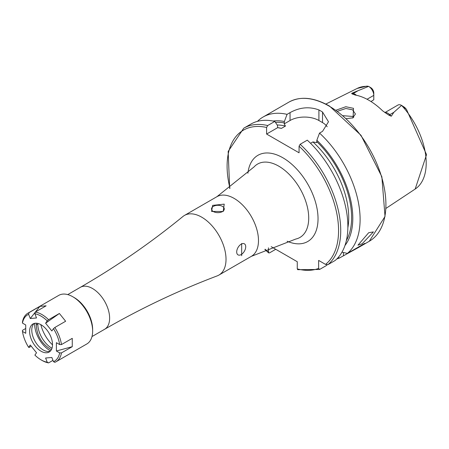 <?xml version="1.0" encoding="UTF-8"?>
<svg xmlns="http://www.w3.org/2000/svg" width="449" height="449" viewBox="0 0 449 449"><rect width="100%" height="100%" fill="white"/><g stroke="black" fill="none" stroke-linecap="round" stroke-linejoin="round"><path stroke-width="0.67" d="M352.572 118.031L355.434 114.012L352.633 109.831L345.876 108.484L337.429 111.285M335.964 110.224L345.809 106.733L353.503 108.332L353.077 117.834L346.241 118.648M362.147 243.779L373.428 231.909L368.696 232.711L357.943 245.193L362.147 243.779M222.412 211.58A6.376 3.682 -0 0 0 224.281 208.976A6.376 3.682 -0 0 0 220.341 205.575A6.376 3.682 -0 0 0 213.393 206.377A6.376 3.682 -0 0 0 211.53 208.976A6.376 3.682 -0 0 0 215.464 212.377A6.376 3.682 -0 0 0 222.412 211.58M212.602 205.389L224.214 204.132L223.204 211.513L211.591 211.423L212.602 205.389M241.214 254.555A6.376 3.682 120 0 0 245.379 248.937A6.376 3.682 120 0 0 244.402 243.824A6.376 3.682 120 0 0 241.214 244.144A6.376 3.682 120 0 0 237.044 249.762A6.376 3.682 120 0 0 238.021 254.869A6.376 3.682 120 0 0 241.214 254.555M241.669 243.493L241.669 255.734L241.669 243.493M384.86 112.609L397.932 105.06A7.347 4.243 60 0 1 401.569 105.403L393.852 112.312L391.298 116.207L388.733 115.09L382.593 110.813A59.251 34.208 60 0 0 368.96 100.307A59.251 34.208 60 0 0 355.322 95.065L351.994 93.875A3.57 2.643 98.9 0 0 353.2 93.566L351.668 93.325L351.994 93.875M353.767 117.262L352.633 116.454L342.935 115.685M182.911 216.508A34.433 19.879 60 0 1 184.455 215.441A34.433 19.879 60 0 1 201.668 217.148A34.433 19.879 60 0 1 224.169 247.489A34.433 19.879 60 0 1 218.888 275.085A34.433 19.879 60 0 1 217.198 275.888C178.405 290.565 140.874 308.362 104.611 329.28A24.229 13.992 60 0 0 108.327 309.866A24.229 13.992 60 0 0 92.494 288.511A24.229 13.992 60 0 0 80.377 287.309C116.628 266.364 150.808 242.763 182.911 216.508M367.052 99.257L373.793 95.368L373.793 99.751L370.997 101.536M401.619 105.431L404.672 107.418C406.917 109.775 406.614 109.629 403.769 106.997L401.625 105.436A58.106 33.546 60 0 1 415.179 189.046L386.017 208.358M310.534 143.276L312.902 141.912L316.674 142.63L316.848 140.24L319.525 133.095L322.517 131.372L328.488 121.786L322.517 112.009A80.349 46.387 -120 0 0 320.709 110.931A80.349 46.387 -120 0 0 318.908 109.926C309.316 106.379 299.696 107.283 290.048 112.626L287.057 114.355L284.385 121.494L284.211 123.885L285.452 126.062L281.444 128.375L277.673 127.656L277.493 125.473L274.822 121.415L267.683 125.54L266.599 127.465L266.599 134.049L299.068 152.795L299.068 146.211L300.151 144.281L307.29 140.161A80.349 46.387 60 0 1 335.167 260.471L328.028 264.59L325.547 264.405L318.638 260.414L318.638 268.395A78.816 45.506 60 0 1 297.266 268.895L297.721 269.686L319.565 269.462L318.638 268.395M319.525 133.095A80.349 46.387 60 0 1 347.408 253.404L341.958 252.181M336.879 258.899A80.349 46.387 60 0 0 339.09 258.203L358.162 247.691L364.824 243.347L347.408 253.404M257.468 121.353A80.349 46.387 60 0 1 263.12 117.009A80.349 46.387 60 0 1 287.057 114.355M368.612 86.376A58.106 33.546 60 0 0 357.112 88.47L367.001 86.107L368.629 86.388A7.347 4.243 -120 0 1 373.793 95.368L373.793 92.971A4.411 2.548 -120 0 0 371.244 87.959L368.612 86.376L351.668 93.325M403.769 106.997L406.44 109.292M316.848 140.24A73.799 42.61 60 0 1 344.955 245.513M339.09 258.203L338.54 257.092M273.099 121.05A73.799 42.61 60 0 1 284.385 121.494M327.007 264.803L326.855 265.269L319.716 269.389M267.683 125.54A80.349 46.387 60 0 0 243.745 128.195L250.884 124.076A80.349 46.387 60 0 1 274.822 121.415M275.742 249.29L269.49 252.899L268.648 252.91L268.407 247.82M271.19 246.664L297.266 261.716L297.266 268.895M327.181 126.77A20.407 11.781 0 0 0 322.517 122.594L318.908 120.512A20.407 11.781 0 0 0 290.048 120.512L284.211 123.885M277.673 127.656L266.599 134.049M50.17 351.27A16.198 9.35 60 0 1 47.313 351.455A16.198 9.35 60 0 1 43.227 349.967A16.198 9.35 60 0 1 32.53 325.845A16.198 9.35 60 0 1 34.118 323.465M41.055 351.219A16.198 9.35 60 0 1 30.476 336.946A16.198 9.35 60 0 1 32.957 323.965A16.198 9.35 60 0 1 41.055 324.767A16.198 9.35 60 0 1 51.641 339.04A16.198 9.35 60 0 1 49.154 352.022A16.198 9.35 60 0 1 41.055 351.219M51.394 349.653L51.034 349.485C41.847 344.063 36.925 335.874 36.274 324.93L36.274 323.213M52.511 344.86A25.509 14.727 60 0 1 40.837 324.644M22.467 331.424L25.728 333.31L25.728 324.975L22.467 323.095L22.45 322.045A28.057 16.198 60 0 1 27.928 313.172L58.774 295.369A28.057 16.198 60 0 1 72.8 296.755L74.242 297.592A26.02 15.019 60 0 1 92.64 329.454L92.64 331.121A28.057 16.198 60 0 1 86.831 343.962L55.99 361.771A28.057 16.198 60 0 1 54.84 362.332L53.476 361.67L51.848 357.471L45.602 358.027L47.229 362.231A26.783 15.462 60 0 1 41.055 359.862A26.783 15.462 60 0 1 34.887 355.103L36.515 352.785L30.268 345.012L28.635 347.33A26.783 15.462 60 0 1 22.467 331.424L22.45 330.374L25.728 328.483M74.242 297.592L72.8 296.755A28.057 16.198 60 0 1 92.64 331.121M35.303 312.156L30.268 318.515L36.515 317.959L34.887 313.756A26.783 15.462 60 0 1 41.055 316.124A26.783 15.462 60 0 1 47.229 320.883L48.587 319.71L59.386 313.475L65.638 321.248L54.84 327.478A28.057 16.198 60 0 1 61.468 344.568L72.267 338.338L72.267 346.667L56.389 351.011L59.65 352.892A26.783 15.462 60 0 1 53.476 361.67M34.887 313.756L35.331 312.049A28.057 16.198 60 0 1 41.959 314.564A28.057 16.198 60 0 1 48.587 319.71M47.229 362.231L48.587 362.893A28.057 16.198 60 0 1 41.959 360.379L41.055 359.862M59.65 352.892L61.468 352.903L72.267 346.667M61.468 352.903A28.057 16.198 60 0 1 55.99 361.771M48.587 362.893L52.971 360.362M56.389 351.011L56.389 342.677L59.65 344.563L61.468 344.568M59.386 313.475L45.602 323.201L51.848 330.975L53.476 328.657A26.783 15.462 60 0 1 59.65 344.563M45.602 323.201L47.229 320.883M30.268 318.515L28.635 314.311L29.078 312.611L39.877 306.375L46.124 305.82L35.331 312.049M22.467 323.095A26.783 15.462 60 0 1 28.635 314.311M28.635 347.33L29.078 347.464L31.239 346.218M27.928 313.172A28.057 16.198 60 0 1 29.078 312.611M53.476 328.657L54.84 327.478M51.989 348.256A19.638 11.337 60 0 1 37.811 324.038L37.811 323.437M39.877 306.375L35.432 311.993M384.945 112.665A7.347 4.243 60 0 1 387.987 113.288A7.347 4.243 60 0 1 389.76 114.675L391.298 116.207M388.733 115.09A3.57 1.235 134.9 0 0 389.76 114.675L393.852 112.312M234.137 198.402A34.433 19.879 60 0 1 256.632 228.749A34.433 19.879 60 0 1 251.356 256.34L295.773 239.048A42.363 24.459 60 0 0 307.363 206.983A42.363 24.459 60 0 0 278.762 166.164A42.363 24.459 60 0 0 254.1 166.876L216.918 196.696A34.433 19.879 60 0 1 234.137 198.402M247.899 173.292A49.777 28.742 60 0 1 282.836 157.756A49.777 28.742 60 0 1 317.971 216.21A49.777 28.742 60 0 1 287.113 241.22M329.1 106.093A80.349 46.387 60 0 1 381.588 176.895A80.349 46.387 60 0 1 369.269 241.276L385.023 216.469L381.852 176.726L361.002 135.301L329.482 106.054C313.845 97.265 300.33 95.951 288.926 102.108A80.349 46.387 60 0 1 329.1 106.093M316.848 141.682A72.121 41.639 60 0 1 346.37 240.563M300.151 144.281A80.349 46.387 60 0 1 328.028 264.59M299.068 146.211A78.816 45.506 60 0 1 325.547 264.405M275.467 122.386A72.121 41.639 60 0 1 284.385 122.942M277.185 124.996A70.083 40.461 60 0 1 285.452 126.062M312.902 141.912A70.083 40.461 60 0 1 347.857 227.761M277.662 127.639A70.083 40.461 60 0 1 281.444 128.375M268.407 252.231A78.816 45.506 60 0 1 265.174 249.246M229.972 188.283A78.816 45.506 60 0 1 266.599 127.465M322.517 112.009L322.517 122.594M318.908 109.926L318.908 120.512M290.048 112.626L290.048 120.512M343.446 255.689L343.446 252.518M356.399 95.278A7.347 4.243 -120 0 0 353.2 93.566L357.292 91.203M50.546 350.882A21.715 12.538 60 0 1 49.985 350.568A21.715 12.538 60 0 1 34.64 323.336M36.274 324.93L37.811 324.038M91.989 336.57L104.611 329.28M218.888 275.085L251.356 256.34M358.162 247.691L369.269 241.276M263.12 117.009L288.926 102.108M357.112 88.47L325.806 104.067M406.457 109.315L426.55 154.664L415.179 189.046M243.745 128.195L228.154 151.453L229.686 188.485M264.848 249.391L268.648 252.91M184.455 215.441L216.918 196.696M67.76 294.595L80.377 287.309"/></g></svg>
